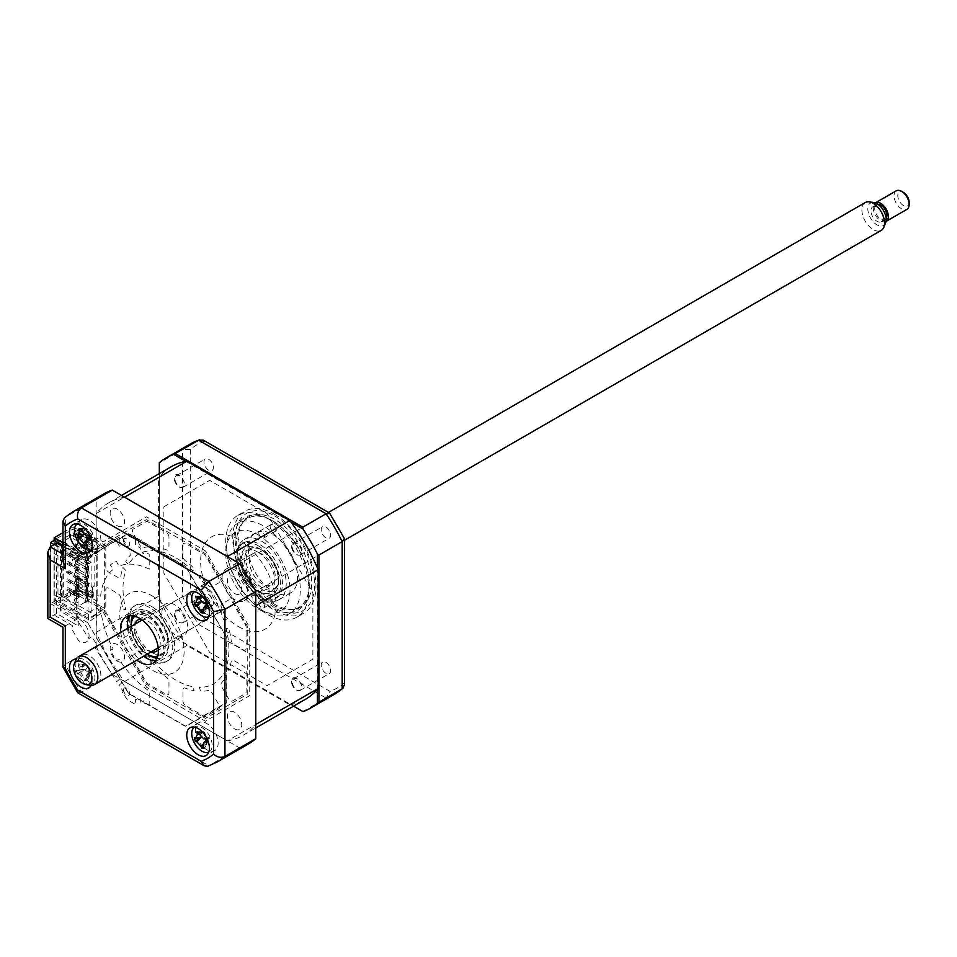 <?xml version="1.0" encoding="UTF-8"?>
<svg xmlns="http://www.w3.org/2000/svg" width="957" height="957" viewBox="0 0 957 957"><rect width="100%" height="100%" fill="white"/><g stroke="black" fill="none" stroke-linecap="round" stroke-linejoin="round"><path stroke-width="0.72" stroke-dasharray="4.79 3.59" d="M88.762 619.777L88.762 614.538L91.13 612.851L91.13 562.19L88.762 563.876L88.762 558.637L104.66 547.296L104.66 608.437L88.762 619.777L55.303 600.47L73.079 590.206L73.079 592.383L54.166 603.305L54.166 540.37M104.66 608.437L73.079 590.206M88.762 614.538L55.303 595.218L55.303 600.47M91.13 612.851L57.958 593.699L55.303 595.218M91.13 562.19L57.958 543.038L57.958 593.699M88.762 563.876L55.303 544.557L57.958 543.038M88.762 558.637L55.303 539.317L55.303 544.557M104.66 547.296L73.079 529.054L55.303 539.317M62.983 532.702L73.079 526.876L73.079 529.054M54.166 603.305L87.745 622.684L104.66 610.614L73.079 592.383M168.958 537.033A3.744 2.165 -120 0 0 166.315 532.439L147.833 521.768A3.206 1.854 60 0 0 146.23 521.613L133.167 529.161A3.744 2.165 60 0 0 133.167 533.48L140.021 545.346A3.744 2.165 60 0 0 143.43 547.643A79.168 45.709 60 0 1 151.278 546.758L152.558 550.67A74.885 43.232 -120 0 0 128.465 564.582L125.714 561.52A79.168 45.709 -120 0 1 130.403 555.156A3.744 2.165 -120 0 0 130.128 551.065L123.274 539.198A3.744 2.165 -120 0 0 119.529 537.033L106.466 544.581A3.206 1.854 60 0 0 105.796 546.04L105.796 567.381A3.744 2.165 60 0 0 108.452 571.963L118.13 577.561A3.744 2.165 60 0 0 120.749 576.509A79.168 45.709 60 0 1 122.986 567.561L125.822 570.408A74.885 43.232 -120 0 0 125.822 609.753L122.986 609.31A79.168 45.709 -120 0 1 120.749 597.778A3.744 2.165 -120 0 0 118.13 593.723L108.452 588.124A3.744 2.165 -120 0 0 105.796 589.656L105.796 610.985A3.206 1.854 60 0 0 106.466 613.222L119.529 635.855A3.744 2.165 60 0 0 123.274 638.02L130.128 634.06A3.744 2.165 60 0 0 130.403 630.292A79.168 45.709 60 0 1 125.714 618.521L128.465 618.629A74.885 43.232 -120 0 0 152.558 660.366L151.278 662.794A79.168 45.709 -120 0 1 143.43 652.841A3.744 2.165 -120 0 0 140.021 651.203L133.167 655.162A3.744 2.165 -120 0 0 133.167 659.481L146.23 682.114A3.206 1.854 60 0 0 147.833 683.8L166.315 694.471A3.744 2.165 60 0 0 168.958 692.94L168.958 681.755A3.744 2.165 60 0 0 166.745 677.46A79.168 45.709 60 0 1 157.881 669.768L158.922 667.077A74.885 43.232 -120 0 0 193.003 686.755L194.032 690.631A79.168 45.709 -120 0 1 185.168 688.095A3.744 2.165 -120 0 0 182.954 689.841L182.954 701.026A3.744 2.165 -120 0 0 185.61 705.608L204.08 716.279A3.206 1.854 60 0 0 205.683 716.434L218.746 708.898A3.744 2.165 60 0 0 218.746 704.567L211.904 692.701A3.744 2.165 60 0 0 208.494 690.404A79.168 45.709 60 0 1 200.635 691.289L199.367 687.389A74.885 43.232 -120 0 0 223.46 673.477L226.199 676.527A79.168 45.709 -120 0 1 221.51 682.891A3.744 2.165 -120 0 0 221.797 686.994L228.651 698.849A3.744 2.165 -120 0 0 232.395 701.014L245.459 693.478A3.206 1.854 60 0 0 246.116 692.007L246.116 670.666A3.744 2.165 60 0 0 243.473 666.084L233.783 660.486A3.744 2.165 60 0 0 231.175 661.538A79.168 45.709 60 0 1 228.938 670.486L226.091 667.651A74.885 43.232 -120 0 0 226.091 628.294L228.938 628.737A79.168 45.709 -120 0 1 231.175 640.269A3.744 2.165 -120 0 0 233.783 644.336L243.473 649.923A3.744 2.165 -120 0 0 246.116 648.391L246.116 627.062A3.206 1.854 60 0 0 245.459 624.825L232.395 602.192A3.744 2.165 60 0 0 228.651 600.027L221.797 603.987A3.744 2.165 60 0 0 221.51 607.767A79.168 45.709 60 0 1 226.199 619.538L223.46 619.43A74.885 43.232 -120 0 0 199.367 577.693L200.635 575.265A79.168 45.709 -120 0 1 208.494 585.206A3.744 2.165 -120 0 0 211.904 586.844L218.746 582.897A3.744 2.165 -120 0 0 218.746 578.566L205.683 555.945A3.206 1.854 60 0 0 204.08 554.247L185.61 543.576A3.744 2.165 60 0 0 182.954 545.107L182.954 556.292A3.744 2.165 60 0 0 185.168 560.587A79.168 45.709 60 0 1 194.032 568.291L193.003 570.97A74.885 43.232 -120 0 0 158.922 551.292L157.881 547.416A79.168 45.709 -120 0 1 166.745 549.952A3.744 2.165 -120 0 0 168.958 548.217L168.958 537.033M104.66 610.614L104.66 611.966L146.433 684.303L205.492 718.396L247.253 694.292L247.253 626.081L205.492 553.744L146.433 519.651L104.66 543.767L104.66 545.107L73.079 526.876M104.66 545.107L87.745 557.177L62.983 542.882M87.745 622.684L128.346 693.394L185.754 726.542L226.354 703.108L226.354 636.812L185.754 566.484L128.346 533.336L87.745 557.177M88.02 557.082L88.02 623.103L128.453 693.143L185.646 726.16L226.079 702.809L226.079 636.776L185.646 566.747L128.453 533.731L88.02 557.082M204.056 747.764A16.042 9.259 -120 0 0 206.784 749.714A16.042 9.259 -120 0 0 214.811 750.515A16.042 9.259 -120 0 0 217.263 737.656A16.042 9.259 -120 0 0 206.784 723.516A16.042 9.259 -120 0 0 198.757 722.714A16.042 9.259 -120 0 0 203.051 746.831M206.784 614.334A16.042 9.259 -120 0 0 214.811 615.124A16.042 9.259 -120 0 0 217.263 602.264A16.042 9.259 -120 0 0 206.784 588.124A16.042 9.259 -120 0 0 198.757 587.335A16.042 9.259 -120 0 0 196.305 600.195A16.042 9.259 -120 0 0 206.784 614.334M89.539 546.638A16.042 9.259 -120 0 0 97.554 547.428A16.042 9.259 -120 0 0 100.018 534.568A16.042 9.259 -120 0 0 89.539 520.429A16.042 9.259 -120 0 0 81.512 519.639A16.042 9.259 -120 0 0 79.048 532.499A16.042 9.259 -120 0 0 89.539 546.638M91.178 685.308A16.042 9.259 -120 0 0 80.831 660.844A16.042 9.259 -120 0 0 76.165 659.313M89.539 682.03A16.042 9.259 -120 0 0 97.554 682.819A16.042 9.259 -120 0 0 100.018 669.96A16.042 9.259 -120 0 0 89.539 655.82A16.042 9.259 -120 0 0 81.512 655.031A16.042 9.259 -120 0 0 79.048 667.89A16.042 9.259 -120 0 0 89.539 682.03M155.8 660.533A26.748 15.444 -120 0 0 159.64 659.325A26.748 15.444 -120 0 0 163.743 637.9A26.748 15.444 -120 0 0 146.265 614.334A26.748 15.444 -120 0 0 132.891 613.006A26.748 15.444 -120 0 0 129.937 615.734M248.174 744.103A144.423 83.379 60 0 1 239.681 747.967L112.244 674.386A144.423 83.379 60 0 1 96.155 646.525L65.327 664.325L65.327 625.902C62.265 627.672 62.265 627.672 65.327 625.902L71.763 622.194L56.63 613.461L56.63 543.145M112.244 674.386L81.417 692.186A144.423 83.379 60 0 1 65.327 664.325L62.983 666.921M120.738 632.374A26.748 15.444 -120 0 0 136.791 660.174M127.544 628.45A26.748 15.444 -120 0 0 143.598 656.239M56.63 613.461L50.195 617.169C47.144 618.94 47.144 618.94 50.195 617.169L50.195 546.854M77.996 692.928L81.417 692.186L208.853 765.756L207.944 766.174M239.681 747.967L208.853 765.756A144.423 83.379 60 0 0 217.347 761.892M62.983 546.806L78.773 555.933L78.773 560.3L60.411 549.689L60.411 611.272L78.773 621.883L78.773 626.249L71.763 622.194L96.155 608.102L103.177 612.157L146.481 687.174L205.444 721.207L249.717 695.643L249.717 627.565L205.444 550.885L146.481 516.84L103.177 541.841L96.155 537.798L96.155 499.375L64.514 517.749M96.155 537.798L65.327 555.586L62.983 560.778M96.155 499.375A144.423 83.379 60 0 1 103.751 493.956M117.34 661.167A10.168 5.862 -120 0 0 124.518 657.016A10.168 5.862 -120 0 0 117.34 644.575A10.168 5.862 -120 0 0 110.151 648.726A10.168 5.862 -120 0 0 117.34 661.167M234.585 593.472A10.168 5.862 -120 0 0 241.774 589.321A10.168 5.862 -120 0 0 234.585 576.88A10.168 5.862 -120 0 0 227.395 581.031A10.168 5.862 -120 0 0 234.585 593.472M234.585 728.863A10.168 5.862 -120 0 0 241.774 724.712A10.168 5.862 -120 0 0 234.585 712.271A10.168 5.862 -120 0 0 227.395 716.422A10.168 5.862 -120 0 0 234.585 728.863M117.34 525.788A10.168 5.862 -120 0 0 124.518 521.637A10.168 5.862 -120 0 0 117.34 509.184A10.168 5.862 -120 0 0 110.151 513.335A10.168 5.862 -120 0 0 117.34 525.788M96.155 646.525L96.155 608.102M72.349 564.008L53.987 553.409L53.987 614.98L72.349 625.591L72.349 629.957L78.414 640.472A13.374 7.716 60 0 0 89.025 634.73A13.374 7.716 60 0 0 76.68 618.258L76.68 576.341A13.374 7.716 60 0 0 89.025 574.128A13.374 7.716 60 0 0 78.414 556.137L72.349 559.642L72.349 564.008M325.93 673.285A6.687 3.864 60 0 1 321.564 667.4A6.687 3.864 60 0 1 322.581 662.041A6.687 3.864 60 0 1 325.93 662.376A6.687 3.864 60 0 1 330.297 668.261A6.687 3.864 60 0 1 329.268 673.62A6.687 3.864 60 0 1 325.93 673.285M296.993 679.075A6.687 3.864 -120 0 0 293.643 678.74A6.687 3.864 -120 0 0 292.627 684.099A6.687 3.864 -120 0 0 296.993 689.997A6.687 3.864 -120 0 0 300.331 690.332A6.687 3.864 -120 0 0 301.359 684.973A6.687 3.864 -120 0 0 296.993 679.075M325.93 537.906A6.687 3.864 60 0 1 321.564 532.008A6.687 3.864 60 0 1 322.581 526.649A6.687 3.864 60 0 1 325.93 526.984A6.687 3.864 60 0 1 330.297 532.87A6.687 3.864 60 0 1 329.268 538.229A6.687 3.864 60 0 1 325.93 537.906M296.993 543.684A6.687 3.864 -120 0 0 293.643 543.361A6.687 3.864 -120 0 0 292.627 548.72A6.687 3.864 -120 0 0 296.993 554.605A6.687 3.864 -120 0 0 300.331 554.94A6.687 3.864 -120 0 0 301.359 549.581A6.687 3.864 -120 0 0 296.993 543.684M208.674 470.21A6.687 3.864 60 0 1 204.308 464.312A6.687 3.864 60 0 1 205.336 458.953A6.687 3.864 60 0 1 208.674 459.288A6.687 3.864 60 0 1 213.04 465.186A6.687 3.864 60 0 1 212.023 470.533A6.687 3.864 60 0 1 208.674 470.21M179.737 476A6.687 3.864 -120 0 0 176.399 475.665A6.687 3.864 -120 0 0 175.37 481.024A6.687 3.864 -120 0 0 179.737 486.91A6.687 3.864 -120 0 0 183.086 487.245A6.687 3.864 -120 0 0 184.115 481.885A6.687 3.864 -120 0 0 179.737 476M208.674 605.602A6.687 3.864 60 0 1 204.308 599.704A6.687 3.864 60 0 1 205.336 594.345A6.687 3.864 60 0 1 208.674 594.68A6.687 3.864 60 0 1 213.04 600.565A6.687 3.864 60 0 1 212.023 605.925A6.687 3.864 60 0 1 208.674 605.602M179.737 611.379A6.687 3.864 -120 0 0 176.399 611.056A6.687 3.864 -120 0 0 175.37 616.416A6.687 3.864 -120 0 0 179.737 622.301A6.687 3.864 -120 0 0 183.086 622.636A6.687 3.864 -120 0 0 184.115 617.277A6.687 3.864 -120 0 0 179.737 611.379M267.302 518.251A58.844 33.974 60 0 1 305.738 570.097A58.844 33.974 60 0 1 296.718 617.241A58.844 33.974 60 0 1 267.302 614.334A58.844 33.974 60 0 1 228.867 562.477A58.844 33.974 60 0 1 237.886 515.333A58.844 33.974 60 0 1 267.302 518.251M274.36 514.172A58.844 33.974 60 0 1 312.795 566.018A58.844 33.974 60 0 1 303.776 613.174A58.844 33.974 60 0 1 274.36 610.255A58.844 33.974 60 0 1 235.924 558.409A58.844 33.974 60 0 1 244.944 511.265A58.844 33.974 60 0 1 274.36 514.172M274.862 604.417A52.049 30.05 60 0 1 240.865 558.553A52.049 30.05 60 0 1 248.844 516.852A52.049 30.05 60 0 1 274.862 519.424A52.049 30.05 60 0 1 308.872 565.288A52.049 30.05 60 0 1 300.893 606.989A52.049 30.05 60 0 1 274.862 604.417M263.522 610.973A52.049 30.05 60 0 1 229.524 565.108A52.049 30.05 60 0 1 237.492 523.395A52.049 30.05 60 0 1 263.522 525.979A52.049 30.05 60 0 1 297.519 571.843A52.049 30.05 60 0 1 289.54 613.545A52.049 30.05 60 0 1 263.522 610.973M317.413 567.932L317.413 689.339M175.406 637.924L293.572 706.146L173.719 636.943L175.406 637.924L198.673 624.49L204.595 618.952L330.009 691.361A140.404 81.058 -120 0 0 344.269 683.142L344.269 538.312A140.404 81.058 -120 0 0 330.009 513.622L203.267 440.136M302.843 711.494L326.098 698.072L330.009 691.361M185.79 461.37L290.94 522.067M159.317 473.607L159.317 612.013L159.317 462.913L182.584 449.479L182.584 596.63L190.335 594.273A140.404 81.058 -120 0 0 204.595 618.952M159.317 612.013A144.423 83.379 -120 0 0 173.719 636.943M159.317 610.052L182.584 596.63A144.423 83.379 -120 0 0 198.673 624.49L326.098 698.072A144.423 83.379 -120 0 0 334.591 694.196M204.595 441.213A140.404 81.058 -120 0 0 190.335 449.443L182.584 449.479A144.423 83.379 -120 0 1 190.18 444.06M190.335 449.443L190.335 594.273M344.544 684.829L344.269 683.142M163.862 506.803L209.643 480.378L267.087 513.538L312.879 592.85L312.879 659.182L267.087 685.619L209.643 652.447L163.862 573.147L163.862 506.803M151.948 652.542A24.069 13.9 -120 0 0 163.982 653.739A24.069 13.9 -120 0 0 167.666 634.443A24.069 13.9 -120 0 0 151.948 613.234A24.069 13.9 -120 0 0 139.913 612.049A24.069 13.9 -120 0 0 136.217 631.333A24.069 13.9 -120 0 0 151.948 652.542M148.072 658.942A32.095 18.53 -120 0 0 150.046 660.186A32.095 18.53 -120 0 0 172.75 647.088A32.095 18.53 -120 0 0 150.046 607.779A32.095 18.53 -120 0 0 127.448 623.21M128.13 628.115A32.095 18.53 -120 0 0 144.172 655.904M151.948 606.69A32.095 18.53 60 0 1 174.641 645.999A32.095 18.53 60 0 1 151.948 659.098A32.095 18.53 60 0 1 129.255 619.789A32.095 18.53 60 0 1 151.948 606.69M151.948 595.768A45.469 26.246 60 0 1 184.091 651.454A45.469 26.246 60 0 1 151.948 670.02A45.469 26.246 60 0 1 119.792 614.334A45.469 26.246 60 0 1 151.948 595.768M248.389 548.816A34.763 20.073 -120 0 0 263.57 583.806A34.763 20.073 -120 0 0 290.354 593.125A34.763 20.073 -120 0 0 297.555 577.203A34.763 20.073 -120 0 0 282.387 542.224A34.763 20.073 -120 0 0 255.591 532.905A34.763 20.073 -120 0 0 248.389 548.816M237.049 555.371A34.763 20.073 -120 0 0 252.217 590.361A34.763 20.073 -120 0 0 279.013 599.68A34.763 20.073 -120 0 0 286.215 583.758A34.763 20.073 -120 0 0 271.034 548.768A34.763 20.073 -120 0 0 244.238 539.461A34.763 20.073 -120 0 0 237.049 555.371M309.278 583.973A51.355 29.643 60 0 1 272.972 604.944A51.355 29.643 60 0 1 236.666 542.057A51.355 29.643 60 0 1 272.972 521.087A51.355 29.643 60 0 1 309.278 583.973L309.278 585.72A53.484 30.887 -120 0 0 271.465 520.213A53.484 30.887 -120 0 0 233.64 542.057A53.484 30.887 -120 0 0 271.465 607.563A53.484 30.887 -120 0 0 309.278 585.72M258.797 602.862A4.007 2.321 -120 0 0 260.543 606.905A4.007 2.321 -120 0 0 263.63 607.982A4.007 2.321 -120 0 0 264.467 606.14A4.007 2.321 -120 0 0 262.708 602.109A4.007 2.321 -120 0 0 259.622 601.032A4.007 2.321 -120 0 0 258.797 602.862M270.137 596.319A4.007 2.321 -120 0 0 271.884 600.35A4.007 2.321 -120 0 0 274.982 601.427A4.007 2.321 -120 0 0 275.807 599.596A4.007 2.321 -120 0 0 274.061 595.553A4.007 2.321 -120 0 0 270.975 594.476A4.007 2.321 -120 0 0 270.137 596.319M258.797 532.989A4.007 2.321 -120 0 0 260.543 537.021A4.007 2.321 -120 0 0 263.63 538.097A4.007 2.321 -120 0 0 264.467 536.267A4.007 2.321 -120 0 0 262.708 532.224A4.007 2.321 -120 0 0 259.622 531.147A4.007 2.321 -120 0 0 258.797 532.989M270.137 526.434A4.007 2.321 -120 0 0 271.884 530.477A4.007 2.321 -120 0 0 274.982 531.554A4.007 2.321 -120 0 0 275.807 529.711A4.007 2.321 -120 0 0 274.061 525.68A4.007 2.321 -120 0 0 270.975 524.603A4.007 2.321 -120 0 0 270.137 526.434M50.494 546.686L50.494 603.64L54.274 601.463L79.802 616.2L76.022 618.389L88.953 638.654L91.669 636.572L97.411 645.58L94.875 647.518L116.706 681.719L119.254 679.41L121.647 682.927L119.039 685.296L123.226 691.456L122.293 692.306L127.365 699.782L135.595 704.531L135.595 699.16L140.882 702.223L140.882 698.419L143.909 700.165L143.909 702.785L149.208 705.835L149.208 691.026A74.885 43.232 60 0 1 118.907 658.99L116.443 660.892A80.232 46.319 60 0 1 110.294 650.234L113.165 649.049A74.885 43.232 60 0 1 100.569 606.678L96.801 604.836A80.232 46.319 60 0 1 96.801 594.787L100.569 597.3A74.885 43.232 -120 0 1 113.165 569.463L110.294 564.965A80.232 46.319 -120 0 1 116.443 561.412L118.907 566.149A74.885 43.232 -120 0 1 149.208 569.116L149.208 554.294L143.909 551.232L143.909 553.852L140.882 552.105L140.882 548.301L135.595 545.251L135.595 539.88L127.365 535.13L122.293 536.757L123.226 538.671L119.039 540.011L121.647 545.382L119.254 546.148L116.706 540.872L94.875 549.88L97.411 554.749L91.669 557.118L88.953 551.902L92.745 549.725L79.802 555.06L62.983 545.346M50.494 603.64L76.022 618.389M54.274 540.322L54.274 601.463M54.118 544.593L76.022 557.237L79.802 555.06M76.022 557.237L88.953 551.902M123.561 689.913A4.283 2.476 -120 0 0 126.587 695.153A4.283 2.476 -120 0 0 129.614 693.406A4.283 2.476 -120 0 0 126.587 688.167A4.283 2.476 -120 0 0 123.561 689.913M74.502 600.039A2.141 1.232 -120 0 0 76.022 602.659A2.141 1.232 -120 0 0 77.529 601.786A2.141 1.232 -120 0 0 76.022 599.166A2.141 1.232 -120 0 0 74.502 600.039M74.502 573.841A2.141 1.232 -120 0 0 76.022 576.461A2.141 1.232 -120 0 0 77.529 575.588A2.141 1.232 -120 0 0 76.022 572.968A2.141 1.232 -120 0 0 74.502 573.841M74.502 582.574A2.141 1.232 -120 0 0 76.022 585.194A2.141 1.232 -120 0 0 77.529 584.32A2.141 1.232 -120 0 0 76.022 581.7A2.141 1.232 -120 0 0 74.502 582.574M74.502 591.306A2.141 1.232 -120 0 0 76.022 593.926A2.141 1.232 -120 0 0 77.529 593.053A2.141 1.232 -120 0 0 76.022 590.433A2.141 1.232 -120 0 0 74.502 591.306M74.502 565.097A2.141 1.232 -120 0 0 76.022 567.716A2.141 1.232 -120 0 0 77.529 566.843A2.141 1.232 -120 0 0 76.022 564.223A2.141 1.232 -120 0 0 74.502 565.097M74.502 608.772A2.141 1.232 -120 0 0 76.022 611.391A2.141 1.232 -120 0 0 77.529 610.518A2.141 1.232 -120 0 0 76.022 607.898A2.141 1.232 -120 0 0 74.502 608.772M123.561 540.609A4.283 2.476 -120 0 0 126.587 545.861A4.283 2.476 -120 0 0 129.614 544.114A4.283 2.476 -120 0 0 126.587 538.863A4.283 2.476 -120 0 0 123.561 540.609M257.852 552.093A24.069 13.9 60 0 1 273.57 573.303A24.069 13.9 60 0 1 269.886 592.598A24.069 13.9 60 0 1 257.852 591.402A24.069 13.9 60 0 1 242.121 570.193A24.069 13.9 60 0 1 245.805 550.909A24.069 13.9 60 0 1 257.852 552.093M259.742 596.857A32.095 18.53 -120 0 0 282.435 583.758A32.095 18.53 -120 0 0 259.742 544.449A32.095 18.53 -120 0 0 237.049 557.56A32.095 18.53 -120 0 0 259.742 596.857M257.852 534.628A45.469 26.246 60 0 1 289.995 590.313A45.469 26.246 60 0 1 257.852 608.867A45.469 26.246 60 0 1 225.696 553.182A45.469 26.246 60 0 1 257.852 534.628M257.852 545.55A32.095 18.53 60 0 1 280.545 584.847A32.095 18.53 60 0 1 257.852 597.958A32.095 18.53 60 0 1 235.147 558.649A32.095 18.53 60 0 1 257.852 545.55M157.821 655.952A23.004 13.278 -120 0 0 162.69 637.948A23.004 13.278 -120 0 0 147.402 616.727A23.004 13.278 -120 0 0 134.913 616.272M133.968 616.033A24.069 13.9 60 0 1 148.156 615.423A24.069 13.9 60 0 1 164.46 638.821A24.069 13.9 60 0 1 157.558 656.885M174.82 634.527A18.183 10.503 60 0 1 162.941 618.509A18.183 10.503 60 0 1 165.728 603.927A18.183 10.503 60 0 1 174.82 604.836A18.183 10.503 60 0 1 186.711 620.854A18.183 10.503 60 0 1 183.923 635.436A18.183 10.503 60 0 1 174.82 634.527M151.146 651.884A18.183 10.503 60 0 1 147.402 650.365A18.183 10.503 60 0 1 135.104 624.084M140.631 618.976A18.183 10.503 60 0 1 147.402 620.662A18.183 10.503 60 0 1 158.635 634.778A18.183 10.503 60 0 1 158.336 649.647M131.145 626.368A23.004 13.278 -120 0 0 147.187 654.169M148.156 654.732A24.069 13.9 60 0 1 131.145 625.699M255.77 605.733A134.255 77.517 -120 0 0 227.371 556.555M124.542 497.185A134.255 77.517 -120 0 0 108.835 502.76A134.255 77.517 -120 0 0 96.155 513.574L96.155 542.38L99.42 544.258L96.956 545.681L99.432 551.017L88.642 557.249L59.896 540.657L70.483 534.544L76.249 537.87L79.084 536.231L73.318 532.905L78.988 529.628L97.147 540.107L97.147 601.259L95.257 602.348L96.717 603.197L96.155 632.326A134.255 77.517 -120 0 0 124.542 681.492L227.371 740.862L289.78 704.831A134.255 77.517 -120 0 0 305.498 699.268M227.371 740.862A134.255 77.517 -120 0 0 243.09 735.299A134.255 77.517 -120 0 0 255.77 724.473M124.542 681.492L186.95 645.461L289.78 704.831M96.155 632.326L158.563 596.295A134.255 77.517 -120 0 0 186.95 645.461M78.043 559.761L79.18 559.115L67.839 552.56L66.703 553.218L78.043 559.761L78.043 550.155L85.041 546.112L85.041 602.24L87.314 601.797L86.561 601.367L86.561 545.239L92.614 541.746L92.614 552.345L94.121 551.471L78.988 542.739L78.235 544.043L78.235 532.582L73.318 535.418L79.084 538.743L76.249 540.382L70.483 537.056L62.157 541.853L62.157 597.981L70.483 593.173L76.249 596.498L79.084 594.871L73.318 591.534L73.318 594.046L79.084 597.383L79.084 594.871M79.18 559.115L79.18 561.077L67.839 554.522L67.839 552.56M78.043 577.238L79.18 576.581L67.839 570.025L66.703 570.683L78.043 577.238L78.043 570.468L79.18 569.81L79.18 567.848L78.043 568.506L78.043 561.735L79.18 561.077M66.703 572.645L67.839 571.999L79.18 578.542L78.043 579.2L66.703 572.645L66.703 570.683M78.043 585.971L79.18 585.313L67.839 578.758L66.703 579.416L78.043 585.971L78.043 579.2M79.18 585.313L79.18 587.275L67.839 580.732L67.839 578.758M79.18 594.046L67.839 587.502L67.839 589.464L79.18 596.02L79.18 594.046L78.043 594.704L78.043 587.933L79.18 587.275M85.041 602.24L78.043 606.283L78.043 596.666L79.18 596.02M78.043 596.666L66.703 590.122L66.703 588.148L78.043 594.704M67.839 589.464L66.703 590.122M85.795 602.671L85.795 546.555L85.041 546.112M86.561 545.239L87.314 545.681L85.795 546.555M87.314 545.681L87.314 601.797M79.18 576.581L79.18 578.542M79.18 567.848L67.839 561.292L67.839 563.254L79.18 569.81M78.043 570.468L66.703 563.912L66.703 561.95L78.043 568.506M67.839 563.254L66.703 563.912M78.043 587.933L66.703 581.389L66.703 579.416M78.043 606.283L63.676 597.981L62.157 597.981M62.157 541.853L63.676 541.853L63.676 597.981M63.676 541.853L78.043 550.155M78.043 561.735L66.703 555.18L66.703 553.218M76.249 596.498L76.249 599.01L70.483 595.685L70.483 593.173M76.249 599.01L79.084 597.383M73.318 591.534L78.235 588.699L78.235 578.112L78.988 577.669L94.121 586.402L94.121 551.471M73.318 594.046L78.988 590.78L78.988 577.669M96.155 542.38L96.717 542.045L95.257 541.207L97.147 540.107M91.752 592.897L84.946 588.974L84.946 593.34L91.752 597.276L91.752 592.897L93.272 592.024L86.465 588.1L86.465 592.467L93.272 596.402L91.752 597.276M84.946 593.34L86.465 592.467M92.614 552.345L78.235 544.043M88.642 584.117L88.642 586.294L86.74 587.395L86.74 585.206L75.591 578.77L77.481 577.669L88.642 584.117L86.74 585.206M88.642 586.294L77.481 579.858L75.591 580.947L86.74 587.395M75.591 580.947L75.591 578.77M77.481 579.858L77.481 577.669M88.642 575.384L88.642 577.561L77.481 571.126L75.591 572.214L86.74 578.65L86.74 576.473L75.591 570.025L77.481 568.937L88.642 575.384L86.74 576.473M88.642 577.561L86.74 578.65M75.591 572.214L75.591 570.025M77.481 571.126L77.481 568.937M88.642 566.64L88.642 568.829L77.481 562.381L75.591 563.482L86.74 569.917L86.74 567.74L75.591 561.292L77.481 560.204L88.642 566.64L86.74 567.74M88.642 568.829L86.74 569.917M75.591 563.482L75.591 561.292M77.481 562.381L77.481 560.204M88.642 557.907L88.642 560.096L77.481 553.648L75.591 554.749L86.74 561.185L86.74 558.996L75.591 552.56L77.481 551.471L88.642 557.907L86.74 558.996M88.642 560.096L86.74 561.185M75.591 554.749L75.591 552.56M77.481 553.648L77.481 551.471M88.642 592.85L88.642 595.027L77.481 588.591L75.591 589.679L86.74 596.127L86.74 593.938L75.591 587.502L77.481 586.402L88.642 592.85L86.74 593.938M75.591 589.679L75.591 587.502M77.481 588.591L77.481 586.402M77.481 544.916L75.591 546.004L75.591 543.827L77.481 542.739L88.642 549.174L88.642 551.364L77.481 544.916L77.481 542.739M75.591 546.004L86.74 552.452L86.74 550.263L75.591 543.827M88.642 551.364L86.74 552.452M88.642 549.174L86.74 550.263M88.642 595.027L86.74 596.127M94.121 586.402L92.614 587.275L92.614 597.874L86.561 601.367M84.946 537.439L84.946 541.806L91.752 545.741L91.752 541.363L84.946 537.439L86.465 536.566L86.465 540.932L93.272 544.856L93.272 540.49L86.465 536.566M91.752 541.363L93.272 540.49M92.614 541.746L78.235 533.456M93.272 544.856L91.752 545.741M82.792 587.072L80.508 587.275L82.792 587.072M83.175 586.856L80.878 584.009L80.878 587.06M93.272 596.402L93.272 592.024M78.988 542.739L78.988 529.628M78.988 590.78L97.147 601.259M78.235 588.699L78.235 578.985L92.614 587.275M78.235 589.572L92.614 597.874M78.235 578.985L78.235 578.112M78.235 532.582L78.235 543.169M73.318 535.418L73.318 532.905M79.084 536.231L79.084 538.743M76.249 537.87L76.249 540.382M70.483 537.056L70.483 534.544M70.483 595.685L59.896 601.797L59.896 597.431L61.404 596.558L61.404 544.15L59.896 545.023L59.896 540.657M96.155 603.52L99.42 605.41L96.956 606.822L99.432 612.157L88.642 618.401L59.896 601.797M96.717 603.197L96.717 542.045M96.155 513.574L158.563 477.543L158.563 596.295M171.243 466.729A134.255 77.517 -120 0 0 158.563 477.543M175.298 482.627A7.788 4.498 60 0 1 175.825 474.732C178.552 474.11 181.017 475.856 183.254 479.947C184.916 483.632 184.737 486.084 182.727 487.304C180.167 488.178 177.691 486.623 175.298 482.627M292.543 550.323A7.788 4.498 60 0 1 293.081 542.416C295.797 541.806 298.273 543.552 300.498 547.643C302.173 551.328 301.993 553.78 299.972 554.988C297.412 555.873 294.935 554.318 292.543 550.323M238.365 626.572A53.365 30.815 -120 0 0 276.106 604.776A53.365 30.815 -120 0 0 238.365 539.425A53.365 30.815 -120 0 0 200.635 561.209A53.365 30.815 -120 0 0 238.365 626.572M175.298 618.019A7.788 4.498 60 0 1 175.825 610.111C178.552 609.501 181.017 611.248 183.254 615.339C184.916 619.023 184.737 621.476 182.727 622.684C180.167 623.569 177.691 622.014 175.298 618.019M292.543 685.702A7.788 4.498 60 0 1 293.081 677.807C295.797 677.197 298.273 678.932 300.498 683.023C302.173 686.719 301.993 689.172 299.972 690.38C297.412 691.265 294.935 689.698 292.543 685.702M208.817 616.715A14.439 8.338 -120 0 0 210.576 602.695A14.439 8.338 -120 0 0 198.039 590.876A14.439 8.338 -120 0 0 194.391 591.725M205.994 603.879A6.304 3.637 60 0 1 207.155 605.805A6.304 3.637 60 0 1 207.848 602.683A6.304 3.637 60 0 1 208.889 602.001A6.304 3.637 60 0 1 204.738 597.623A6.304 3.637 60 0 1 203.016 601.415L194.271 602.396M203.446 611.021L207.143 607.755L204.415 613.114M202.657 611.882L201.915 612.863M207.143 607.755L202.98 609.346M207.155 605.805L207.083 607.563L203.303 610.662M195.742 602.683L203.016 601.415A6.304 3.637 60 0 1 205.731 603.568M204.738 597.623L203.793 596.45L199.762 598.209M197.022 596.343L203.733 596.259L200.013 599.561M203.733 596.259L199.523 596.594M208.889 602.001L203.709 603.472M206.174 605.865L209.559 602.42L207.167 607.061M88.594 684.865A14.439 8.338 -120 0 0 94.133 672.663A14.439 8.338 -120 0 0 80.795 658.572A14.439 8.338 -120 0 0 75.256 670.773A14.439 8.338 -120 0 0 88.594 684.865M87.482 665.318A6.304 3.637 60 0 1 85.759 669.11A6.304 3.637 60 0 1 89.91 673.501A6.304 3.637 60 0 1 90.604 670.379A6.304 3.637 60 0 1 91.633 669.697A6.304 3.637 60 0 1 87.482 665.318L86.477 663.955L82.266 664.29A36.545 20.671 86.6 0 0 82.757 667.256L86.465 671.168A36.545 5.18 -3.7 0 0 88.881 671.276L88.726 673.07L89.91 674.757A36.545 16.819 149.2 0 1 87.589 674.972L86.166 675.618L86.046 678.357A36.545 20.671 86.6 0 0 87.171 680.81L84.671 680.559A36.545 32.299 -67.9 0 1 83.319 678.082L79.622 674.171A36.545 16.819 149.2 0 1 78.055 673.572L77.027 670.091A36.545 5.18 -3.7 0 0 78.498 670.379L85.233 669.218M81.07 664.971L86.477 663.955M91.633 669.697L92.315 670.115L89.91 674.757M84.802 680.295L89.886 675.451L87.171 680.81M85.412 679.578L84.671 680.559L85.544 680.068M89.91 673.501L89.826 675.259L83.319 678.082M78.055 673.572L84.06 669.29L85.759 669.11L84.204 669.302L79.622 674.171M84.06 669.29L77.027 670.091M84.204 669.302L78.498 670.379L80.029 666.981A36.545 32.299 -67.9 0 1 79.766 664.038M92.315 670.115L88.881 671.276M89.886 675.451L86.046 678.357M262.385 550.347L262.385 550.347A23.004 13.278 60 0 1 278.643 578.518A23.004 13.278 60 0 1 262.385 587.909A23.004 13.278 60 0 1 246.116 559.737A23.004 13.278 60 0 1 262.385 550.347L261.632 549.916A24.069 13.9 -120 0 0 244.609 559.737A24.069 13.9 -120 0 0 261.632 589.213A24.069 13.9 -120 0 0 278.643 579.392A24.069 13.9 -120 0 0 261.632 549.916L262.385 550.347M262.385 583.973A18.183 10.503 60 0 1 250.507 567.956A18.183 10.503 60 0 1 253.294 553.373A18.183 10.503 60 0 1 262.385 554.282A18.183 10.503 60 0 1 274.264 570.3A18.183 10.503 60 0 1 271.477 584.883A18.183 10.503 60 0 1 262.385 583.973M234.967 599.812A18.183 10.503 60 0 1 223.077 583.782A18.183 10.503 60 0 1 225.876 569.212A18.183 10.503 60 0 1 234.967 570.109A18.183 10.503 60 0 1 246.846 586.139A18.183 10.503 60 0 1 244.059 600.709A18.183 10.503 60 0 1 234.967 599.812M91.561 549.019A14.439 8.338 -120 0 0 93.319 534.999A14.439 8.338 -120 0 0 80.795 523.18A14.439 8.338 -120 0 0 77.134 524.029M88.738 536.195A6.304 3.637 60 0 1 89.91 538.109A6.304 3.637 60 0 1 90.604 534.987A6.304 3.637 60 0 1 91.633 534.317L92.315 534.724L89.91 539.377M91.633 534.317A6.304 3.637 60 0 1 87.482 529.927A6.304 3.637 60 0 1 85.759 533.719L77.027 534.7M86.202 543.325L89.886 540.059L87.171 545.418M85.412 544.186L84.671 545.167M89.886 540.059L85.735 541.65M89.91 538.109L89.826 539.868L86.046 542.978M78.498 534.987L85.759 533.719A6.304 3.637 60 0 1 88.487 535.872M87.482 529.927L86.537 528.766L82.517 530.513M79.766 528.647L86.477 528.563L82.757 531.865M86.477 528.563L82.266 528.898M92.315 534.724L88.881 535.884M208.817 752.106A14.439 8.338 -120 0 0 210.576 738.086A14.439 8.338 -120 0 0 198.039 726.267A14.439 8.338 -120 0 0 194.391 727.117M206.138 738.971L209.559 737.811L207.167 742.453M209.559 737.811L206.174 741.256M205.994 739.271A6.304 3.637 60 0 1 207.155 741.197L207.143 743.146L203.446 746.4M207.155 741.197A6.304 3.637 60 0 1 207.848 738.074A6.304 3.637 60 0 1 208.889 737.392A6.304 3.637 60 0 1 204.738 733.014A6.304 3.637 60 0 1 203.016 736.806A6.304 3.637 60 0 1 205.731 738.96M194.271 737.787L201.102 737.369M204.738 733.014L203.793 731.842L199.762 733.6M197.022 731.734L203.733 731.65L200.013 734.952M203.733 731.65L199.523 731.985M208.889 737.392L203.709 738.864M207.143 743.146L204.415 748.506M865.2 202.573A16.042 9.259 -120 0 0 863.058 204.774A16.042 9.259 -120 0 0 866.599 223.28A16.042 9.259 -120 0 0 881.241 230.362M885.56 223.005A12.955 7.477 60 0 1 885.213 223.723A12.955 7.477 60 0 1 872.928 221.402A12.955 7.477 60 0 1 868.789 204.834A12.955 7.477 60 0 1 873.729 202.513M871.576 208.04A8.553 4.941 60 0 1 872.724 206.868A8.553 4.941 60 0 1 880.536 210.648A8.553 4.941 60 0 1 882.426 220.517A8.553 4.941 60 0 1 881.277 221.689A8.553 4.941 60 0 1 873.466 217.921A8.553 4.941 60 0 1 871.576 208.04M886.122 218.483A8.553 4.941 60 0 1 885.058 219.512A8.553 4.941 60 0 1 877.246 215.732A8.553 4.941 60 0 1 875.368 205.863A8.553 4.941 60 0 1 876.504 204.69A8.553 4.941 60 0 1 877.928 204.296M896.242 190.826A10.694 6.173 -120 0 0 894.807 192.297A10.694 6.173 -120 0 0 897.176 204.631A10.694 6.173 -120 0 0 906.937 209.356M886.003 221.438A10.694 6.173 60 0 1 876.301 216.545A10.694 6.173 60 0 1 874.004 204.308A10.694 6.173 60 0 1 875.308 202.908M909.15 202.274A8.027 4.629 60 0 1 908.552 204.846A8.027 4.629 60 0 1 900.956 203.41A8.027 4.629 60 0 1 898.396 193.147A8.027 4.629 60 0 1 903.48 192.441M90.556 685.248A16.042 9.259 60 0 1 78.486 675.307A16.042 9.259 60 0 1 75.914 659.875M65.327 625.902L50.195 617.169M62.983 554.235L65.327 555.586L65.327 517.175A144.423 83.379 60 0 1 72.923 511.744M274.862 516.062A56.164 32.43 60 0 1 314.578 584.847A56.164 32.43 60 0 1 274.862 607.779A56.164 32.43 60 0 1 235.147 538.994A56.164 32.43 60 0 1 274.862 516.062M132.473 615.77A26.748 15.444 60 0 1 150.046 612.145A26.748 15.444 60 0 1 168.623 640.604A26.748 15.444 60 0 1 157.032 658.308M149.077 655.234A26.748 15.444 60 0 1 131.169 624.203M259.742 592.491A26.748 15.444 -120 0 0 278.643 581.581A26.748 15.444 -120 0 0 259.742 548.816A26.748 15.444 -120 0 0 240.829 559.737A26.748 15.444 -120 0 0 259.742 592.491M82.757 667.256L86.537 664.146L80.029 666.981M87.589 674.972L92.171 670.103L86.465 671.168M88.917 538.169L92.171 534.712L86.465 535.788M203.303 746.053L207.083 742.943L202.98 744.737M201.449 736.998L195.742 738.062M214.811 750.515L206.114 755.54M214.811 615.124L206.114 620.148M97.554 547.428L88.857 552.452M97.554 682.819L88.857 687.844M159.64 659.325L152.833 663.261M132.891 613.006L126.085 616.93M81.512 655.031L72.816 660.043M81.512 519.639L72.816 524.663M198.757 587.335L190.06 592.347M198.757 722.714L190.06 727.739M293.643 678.74L322.581 662.041M293.643 543.361L322.581 526.649M176.399 475.665L205.336 458.953M176.399 611.056L205.336 594.345M296.718 617.241L303.776 613.174M237.492 523.395L248.844 516.852M289.54 613.545L300.893 606.989M237.886 515.333L244.944 511.265M183.086 622.636L212.023 605.925M183.086 487.245L212.023 470.533M300.331 554.94L329.268 538.229M300.331 690.332L329.268 673.62M139.913 612.049C140.26 610.41 143.825 610.853 150.608 613.365C158.096 618.078 163.491 625.388 166.829 635.304C170.095 652.172 166.099 650.748 163.982 653.739M279.013 599.68L290.354 593.125M272.972 521.087L271.465 520.213M274.982 601.427L263.63 607.982M274.982 531.554L263.63 538.097M270.975 524.603L259.622 531.147M270.975 594.476L259.622 601.032M244.238 539.461L255.591 532.905M269.886 592.598C269.515 594.225 265.95 593.783 259.18 591.27C243.856 583.818 236.403 553.529 245.805 550.909M138.31 619.765L165.728 603.927M156.493 651.262L183.923 635.436M243.09 735.299L255.77 727.978M108.835 502.76L121.503 495.439M200.97 601.797L202.489 601.522M199.594 597.084L202.226 596.606M205.887 605.003L207.848 602.683M81.369 664.959L84.982 664.302M86.166 675.618L90.604 670.379M278.643 578.518L278.643 579.392M225.876 569.212L253.294 553.373M244.059 600.709L271.477 584.883M83.726 534.102L85.233 533.827M88.642 537.308L90.604 534.987M200.97 737.189L202.489 736.914M199.594 732.476L202.226 731.997M205.887 740.395L207.848 738.074M328.49 512.426L142.138 620.028M872.724 206.868L876.504 204.69M881.277 221.689L885.058 219.512M344.544 540.226L158.18 647.817"/><path stroke-width="1.44" d="M54.166 540.37L54.166 537.798L62.983 532.702M62.983 542.882L54.166 537.798M198.087 754.738A16.042 9.259 -120 0 0 206.114 755.54A16.042 9.259 -120 0 0 208.566 742.68A16.042 9.259 -120 0 0 198.087 728.54A16.042 9.259 -120 0 0 190.06 727.739A16.042 9.259 -120 0 0 187.608 740.598A16.042 9.259 -120 0 0 198.087 754.738M198.087 619.346A16.042 9.259 -120 0 0 206.114 620.148A16.042 9.259 -120 0 0 208.566 607.288A16.042 9.259 -120 0 0 198.087 593.149A16.042 9.259 -120 0 0 190.06 592.347A16.042 9.259 -120 0 0 187.608 605.207A16.042 9.259 -120 0 0 198.087 619.346M80.831 551.663A16.042 9.259 -120 0 0 88.857 552.452A16.042 9.259 -120 0 0 91.322 539.592A16.042 9.259 -120 0 0 80.831 525.453A16.042 9.259 -120 0 0 72.816 524.663A16.042 9.259 -120 0 0 70.351 537.523A16.042 9.259 -120 0 0 80.831 551.663M76.165 659.313A16.042 9.259 -120 0 0 72.816 660.043A16.042 9.259 -120 0 0 70.351 672.903A16.042 9.259 -120 0 0 80.831 687.042A16.042 9.259 -120 0 0 88.857 687.844A16.042 9.259 -120 0 0 91.178 685.308M136.791 660.174A26.748 15.444 -120 0 0 139.459 661.933A26.748 15.444 -120 0 0 152.833 663.261A26.748 15.444 -120 0 0 156.936 641.824A26.748 15.444 -120 0 0 139.459 618.258A26.748 15.444 -120 0 0 126.085 616.93A26.748 15.444 -120 0 0 120.738 632.374M143.598 656.239A26.748 15.444 -120 0 0 146.265 658.009A26.748 15.444 -120 0 0 155.8 660.533M129.937 615.734A26.748 15.444 -120 0 0 127.544 628.45M203.051 746.831A16.042 9.259 -120 0 0 204.056 747.764M255.77 738.672L224.943 756.473A144.423 83.379 60 0 1 217.347 761.892L248.174 744.103A144.423 83.379 60 0 0 255.77 738.672L255.77 591.522A144.423 83.379 60 0 0 239.681 563.661L112.244 490.092A144.423 83.379 60 0 0 103.751 493.956L72.923 511.744L64.514 517.749L62.983 521.122L62.983 560.778L65.327 568.697L50.195 559.953L50.195 617.169C47.144 618.94 47.144 618.94 50.195 617.169L65.327 625.902C62.265 627.672 62.265 627.672 65.327 625.902L65.327 668.536L62.983 666.921L62.983 627.266L47.85 618.521L47.85 552.045L50.195 546.854L62.983 554.235M65.327 668.536A136.396 78.749 -120 0 0 77.768 690.081L77.996 692.928L204.26 765.815L207.944 766.174L217.347 761.892M77.768 690.081L201.161 761.317L204.26 765.815M255.77 591.522L224.943 609.322L213.59 611.655A136.396 78.749 -120 0 0 201.161 590.122L77.768 518.873A136.396 78.749 -120 0 0 65.327 526.051L65.327 568.697M239.681 563.661L208.853 581.461L201.161 590.122M112.244 490.092L81.417 507.88C78.031 510.464 76.823 514.136 77.768 518.873M50.195 546.854L56.63 543.145L62.983 546.806M50.195 559.953L47.85 552.045M62.983 521.122L65.327 526.051M72.923 511.744A144.423 83.379 60 0 1 81.417 507.88L208.853 581.461A144.423 83.379 60 0 1 224.943 609.322L224.943 756.473C221.007 758.111 217.227 757.334 213.59 754.14L213.59 611.655M317.413 567.932L317.413 553.983L318.932 555.06L318.932 702.211L317.413 703.287L317.413 689.339M303.022 711.601L293.572 706.146L303.022 711.601A144.423 83.379 -120 0 0 310.582 708.072A144.423 83.379 -120 0 0 317.413 703.287M318.932 702.211L342.187 688.777L344.544 684.829L344.424 538.552L329.531 513.024L203.267 440.136L198.673 440.196A144.423 83.379 -120 0 0 190.18 444.06L166.159 457.925A144.423 83.379 -120 0 0 159.317 462.698L159.317 473.607M185.79 461.37L173.719 454.384L198.673 440.196L326.098 513.765L302.843 527.187L303.022 529.042L290.94 522.067M175.406 453.618L302.843 527.187M173.719 454.384A144.423 83.379 -120 0 0 166.159 457.925M318.932 555.06L342.187 541.626L344.424 538.552M310.582 708.072L334.591 694.196A144.423 83.379 -120 0 0 342.187 688.777L342.187 541.626A144.423 83.379 -120 0 0 326.098 513.765L329.878 513.359M317.413 553.983A144.423 83.379 -120 0 0 303.022 529.042M127.448 623.21A32.095 18.53 -120 0 0 128.13 628.115M144.172 655.904A32.095 18.53 -120 0 0 148.072 658.942M62.983 545.346L54.274 540.322L50.494 542.499L50.494 546.686M50.494 542.499L54.118 544.593M147.187 654.169A23.004 13.278 -120 0 0 147.402 654.289A23.004 13.278 -120 0 0 157.821 655.952M148.156 654.732L147.402 654.289L148.156 654.732A24.069 13.9 60 0 0 157.558 656.885M135.104 624.084A18.183 10.503 60 0 1 138.31 619.765A18.183 10.503 60 0 1 140.631 618.976M158.336 649.647A18.183 10.503 60 0 1 156.493 651.262A18.183 10.503 60 0 1 151.146 651.884M134.913 616.272A23.004 13.278 -120 0 0 131.145 626.117A23.004 13.278 -120 0 0 131.145 626.368M131.145 625.699A24.069 13.9 60 0 1 131.145 625.244A24.069 13.9 60 0 1 133.968 616.033M186.95 461.154L124.542 497.185L227.371 556.555L289.78 520.524L186.95 461.154A134.255 77.517 -120 0 0 171.243 466.729L121.503 495.439M255.77 727.978L305.498 699.268A134.255 77.517 -120 0 0 318.179 688.442L255.77 724.473L255.77 605.733L318.179 569.702A134.255 77.517 -120 0 0 289.78 520.524M318.179 688.442L318.179 569.702M194.391 591.725A14.439 8.338 -120 0 0 193.589 605.972A14.439 8.338 -120 0 0 205.839 617.169A14.439 8.338 -120 0 0 208.817 616.715M195.742 602.683L197.286 599.285A36.545 32.299 -67.9 0 1 197.022 596.343L198.314 597.276L199.523 596.594A36.545 20.671 86.6 0 0 200.013 599.561L203.709 603.472A36.545 5.18 -3.7 0 0 206.138 603.58L207.167 607.061A36.545 16.819 149.2 0 1 204.834 607.276L203.422 607.922L203.303 610.662A36.545 20.671 86.6 0 0 204.415 613.114L201.915 612.863A36.545 32.299 -67.9 0 1 200.575 610.387L196.867 606.475A36.545 16.819 149.2 0 1 195.312 605.877L194.271 602.396A36.545 5.18 -3.7 0 0 195.742 602.683L196.125 602.683M198.314 597.276L199.523 596.594M201.305 601.594L195.312 605.877M203.446 611.021L202.047 612.6M202.788 612.372L201.915 612.863M77.134 524.029A14.439 8.338 -120 0 0 76.333 538.289A14.439 8.338 -120 0 0 88.594 549.474A14.439 8.338 -120 0 0 91.561 549.019M78.498 534.987L80.029 531.59A36.545 32.299 -67.9 0 1 79.766 528.647L81.07 529.58L82.266 528.898A36.545 20.671 86.6 0 0 82.757 531.865L86.465 535.788A36.545 5.18 -3.7 0 0 88.881 535.884L88.726 537.678L89.91 539.377A36.545 16.819 149.2 0 1 87.589 539.581L86.166 540.226L86.046 542.978A36.545 20.671 86.6 0 0 87.171 545.418L84.671 545.167A36.545 32.299 -67.9 0 1 83.319 542.703L79.622 538.779A36.545 16.819 149.2 0 1 78.055 538.181L77.027 534.7A36.545 5.18 -3.7 0 0 78.498 534.987L83.726 534.102M84.06 533.898L78.055 538.181M86.202 543.325L84.802 544.904M85.544 544.677L84.671 545.167M194.391 727.117A14.439 8.338 -120 0 0 193.589 741.364A14.439 8.338 -120 0 0 205.839 752.561A14.439 8.338 -120 0 0 208.817 752.106M195.742 738.062L197.286 734.677A36.545 32.299 -67.9 0 1 197.022 731.734L198.314 732.667L199.523 731.985A36.545 20.671 86.6 0 0 200.013 734.952L203.709 738.864A36.545 5.18 -3.7 0 0 206.138 738.971L205.97 740.754L207.167 742.453A36.545 16.819 149.2 0 1 204.834 742.668L203.422 743.314L203.303 746.053A36.545 20.671 86.6 0 0 204.415 748.506L201.915 748.254A36.545 32.299 -67.9 0 1 200.575 745.778L196.867 741.866A36.545 16.819 149.2 0 1 195.312 741.268L194.271 737.787A36.545 5.18 -3.7 0 0 195.742 738.062L196.125 738.062M198.314 732.667L199.523 731.985M203.446 746.4L202.178 747.884M201.305 736.986L195.312 741.268M206.174 741.256L204.834 742.668M90.939 682.293A12.955 7.477 -120 0 0 86.8 665.725A12.955 7.477 -120 0 0 74.526 663.404A12.955 7.477 -120 0 0 74.168 664.134A12.955 7.477 -120 0 0 76.249 676.599A12.955 7.477 -120 0 0 85.998 684.626A12.955 7.477 -120 0 0 90.939 682.293M74.168 664.134L75.914 659.875A16.042 9.259 60 0 1 76.345 658.978A16.042 9.259 60 0 1 78.486 656.777A16.042 9.259 60 0 1 93.128 663.859A16.042 9.259 60 0 1 96.669 682.365A16.042 9.259 60 0 1 94.528 684.566A16.042 9.259 60 0 1 90.556 685.248L85.998 684.626M344.544 540.226L881.241 230.362A16.042 9.259 -120 0 0 883.383 228.161A16.042 9.259 -120 0 0 883.813 227.264A16.042 9.259 -120 0 0 881.241 211.832A16.042 9.259 -120 0 0 869.171 201.891A16.042 9.259 -120 0 0 865.2 202.573L328.49 512.426M869.171 201.891L873.729 202.513A12.955 7.477 60 0 1 883.478 210.54A12.955 7.477 60 0 1 885.56 223.005L883.813 227.264M877.928 204.296A8.553 4.941 60 0 1 884.998 209.511A8.553 4.941 60 0 1 886.206 218.34A8.553 4.941 60 0 1 886.122 218.483M886.134 221.366L906.937 209.356A10.694 6.173 -120 0 0 908.36 207.884A10.694 6.173 -120 0 0 909.15 204.451A10.694 6.173 -120 0 0 901.59 191.352A10.694 6.173 -120 0 0 896.242 190.826L875.44 202.836A10.694 6.173 60 0 1 885.201 207.561A10.694 6.173 60 0 1 887.558 219.895A10.694 6.173 60 0 1 886.134 221.366A10.694 6.173 60 0 1 886.003 221.438M901.59 191.352L903.48 192.441A8.027 4.629 60 0 1 909.15 202.274L909.15 204.451M201.161 761.317A136.396 78.749 -120 0 0 213.59 754.14M157.032 658.308A26.748 15.444 60 0 1 150.046 655.82A26.748 15.444 60 0 1 149.077 655.234M131.169 624.203A26.748 15.444 60 0 1 132.473 615.77M201.102 601.977L196.867 606.475M202.98 609.346L200.575 610.387M199.762 598.209L197.286 599.285M206.174 605.865L204.834 607.276M83.857 534.281L79.622 538.779M85.735 541.65L83.319 542.703M82.517 530.513L80.029 531.59M88.917 538.169L87.589 539.581M202.98 744.737L200.575 745.778M201.102 737.369L196.867 741.866M199.762 733.6L197.286 734.677M63.09 667.4L77.637 692.593M343.001 688.203L334.591 694.196M199.57 439.777L190.18 444.06M131.145 626.117L131.145 625.244M196.161 602.671L200.97 601.797M198.625 597.264L199.594 597.084M203.422 607.922L205.887 605.003M86.166 540.226L88.642 537.308M196.161 738.062L200.97 737.189M198.625 732.655L199.594 732.476M203.422 743.314L205.887 740.395M142.138 620.028L78.486 656.777M158.18 647.817L94.528 684.566"/></g></svg>
